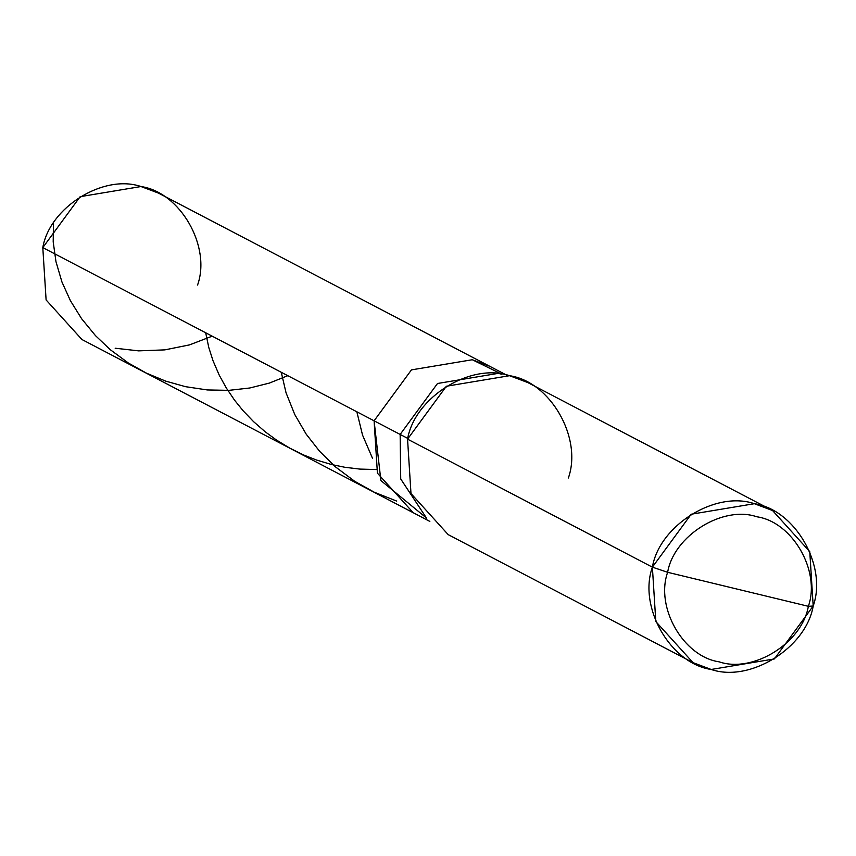 <?xml version="1.0" encoding="UTF-8"?>
<svg xmlns="http://www.w3.org/2000/svg" width="856" height="856" viewBox="0 0 856 856"><rect width="100%" height="100%" fill="white"/><g stroke="black" fill="none" stroke-linecap="round" stroke-linejoin="round"><path stroke-width="1.28" d="M197.586 285.005C211.336 246.378 180.199 192.215 140.972 186.533C103.608 173.715 49.616 207.302 42.8 247.609L374.093 420.81L380.888 480.569L426.695 518.201L380.888 480.569L374.093 420.81L42.8 247.609L80.164 196.677L140.972 186.533L158.467 193.103L489.771 366.315L472.277 359.745L411.458 369.878L374.093 420.81L411.458 369.878L472.277 359.745L501.958 374.243L472.277 359.745L411.458 369.878L374.093 420.81L377.41 473.165L413.223 512.723L377.41 473.165L374.093 420.81L411.458 369.878L472.277 359.745L489.771 366.315L506.388 375.003M429.84 521.411L81.919 339.511L46.106 299.953L42.8 247.609M568.363 478.012C582.647 437.876 550.301 381.605 509.545 375.698C470.725 362.377 414.636 397.27 407.552 439.149L652.379 567.154L655.814 621.542L693.028 662.64L711.197 669.467L774.38 658.927L813.2 606.016L808.353 606.305C802.158 642.952 753.077 673.49 719.104 661.827C683.452 656.659 655.15 607.428 667.637 572.3L808.353 606.305C820.851 571.187 792.549 521.957 756.886 516.789C722.924 505.126 673.843 535.663 667.637 572.3L652.379 567.154L407.552 439.149L446.361 386.238L509.545 375.698L527.724 382.525L772.551 510.529L754.382 503.703L691.199 514.231L652.379 567.154C659.462 525.274 715.562 490.381 754.382 503.703C795.128 509.609 827.474 565.88 813.2 606.016L809.765 551.628L772.551 510.529M501.391 374.168L498.32 373.355L437.502 383.499L400.148 434.431L374.093 420.81L400.148 434.431L437.502 383.499L498.32 373.355L501.391 374.168M407.959 438.518L400.148 434.431L400.726 478.975L426.309 517.784L400.726 478.975L400.148 434.431L407.959 438.518M667.637 572.3C673.843 535.663 722.924 505.126 756.886 516.789C792.549 521.957 820.851 571.187 808.353 606.305L667.637 572.3C655.15 607.428 683.452 656.659 719.104 661.827C753.077 673.49 802.158 642.952 808.353 606.305L813.2 606.016C806.117 647.896 750.017 682.788 711.197 669.467C670.451 663.561 638.105 607.289 652.379 567.154L667.637 572.3M693.028 662.64L448.191 534.636L410.987 493.538L407.552 439.149M115.164 348.21L138.619 350.864L164.812 349.879L189.486 344.893L212.202 336.173M205.675 332.759L208.821 347.632L213.016 360.718L219.243 375.174L226.262 387.907L234.576 400.212L243.008 410.634L253.579 421.655L265.21 431.799L276.349 439.963L289.66 448.073L303.655 454.985L316.527 460.047L331.368 464.476L344.743 467.258L359.83 469.088L376.019 469.527M356.845 411.79L362.537 435.083L372.456 458.195M53.447 223.181L53.2 241.852L55.972 261.669L61.953 281.999L70.427 300.724L81.652 318.774L95.476 335.627L110.328 349.73L128.379 363.03L146.515 373.195L165.7 381.123L185.559 386.687L207.345 389.951L228.905 390.347L249.717 388.003L269.298 383.114L287.787 375.688M281.26 372.274L286.054 392.808L294.764 414.539L306.213 434.185L319.598 451.283L335.37 466.809L354.673 481.286L374.34 492.264L396.724 501.092"/></g></svg>
